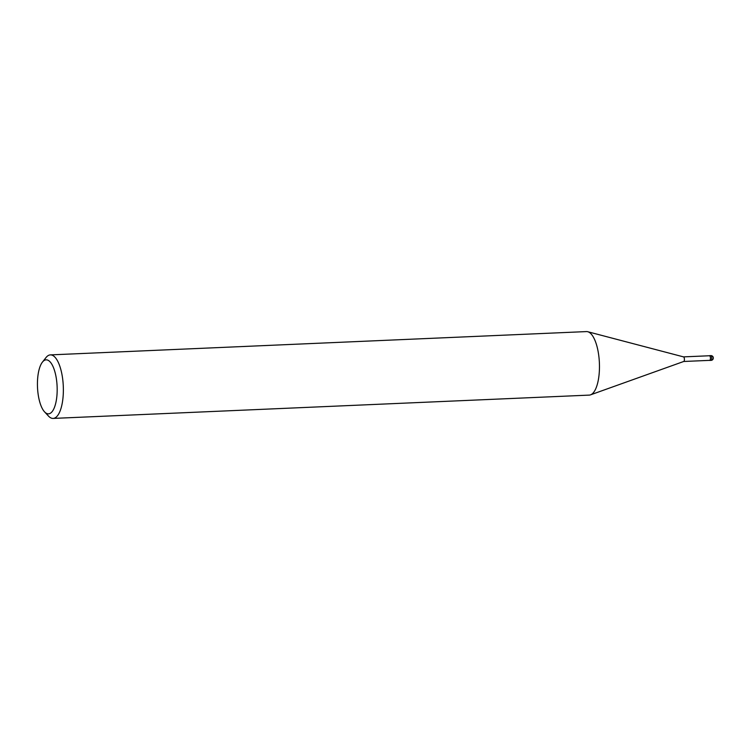 <?xml version="1.0" encoding="UTF-8"?>
<svg xmlns="http://www.w3.org/2000/svg" width="750" height="750" viewBox="0 0 750 750"><rect width="100%" height="100%" fill="white"/><g stroke="black" fill="none" stroke-linecap="round" stroke-linejoin="round"><path stroke-width="1.12" d="M683.466 356.887A2.306 0.834 87.5 0 1 683.559 356.897A2.306 0.834 87.5 0 1 683.747 356.991A2.306 0.834 87.5 0 1 684.412 359.4A2.306 0.834 87.5 0 1 683.756 361.472A2.306 0.834 87.5 0 1 683.672 361.491M683.513 356.878L709.509 355.753A2.306 0.834 87.5 0 1 709.781 355.866A2.306 0.834 87.5 0 1 710.447 358.397A2.306 0.834 87.5 0 1 709.706 360.356L683.719 361.481M587.766 331.725A31.791 11.55 87.5 0 1 590.278 333.131A31.791 11.55 87.5 0 1 599.456 368.062A31.791 11.55 87.5 0 1 589.228 395.109L53.128 418.416A31.791 11.55 87.5 0 1 49.312 416.869A31.791 11.55 87.5 0 1 48.516 416.1L44.569 411.872A27.028 9.816 87.5 0 1 37.5 387.272A27.028 9.816 87.5 0 1 42.403 362.147A27.028 9.816 87.5 0 1 49.378 361.163A27.028 9.816 87.5 0 1 56.962 395.184A27.028 9.816 87.5 0 1 45.244 412.528A27.028 9.816 87.5 0 1 44.569 411.872M42.403 362.147L45.975 357.6A31.791 11.55 87.5 0 1 50.362 354.891A31.791 11.55 87.5 0 1 54.178 356.438A31.791 11.55 87.5 0 1 63.356 391.378A31.791 11.55 87.5 0 1 53.128 418.416M50.362 354.891L586.462 331.584A31.791 11.55 87.5 0 1 590.278 333.131M709.294 355.763A2.381 0.863 87.5 0 1 709.509 355.669A2.381 0.863 87.5 0 1 709.791 355.791A2.381 0.863 87.5 0 1 710.484 358.406A2.381 0.863 87.5 0 1 709.716 360.431A2.381 0.863 87.5 0 1 709.491 360.366M711.122 355.725A2.381 0.863 87.5 0 1 711.816 358.35A2.381 0.863 87.5 0 1 711.047 360.375L711.047 360.375A2.381 2.381 0 0 0 712.5 356.194A2.381 2.381 0 0 0 710.841 355.613L710.841 355.613A2.381 0.863 87.5 0 1 711.122 355.725M683.559 356.897L587.85 331.753M683.756 361.472L590.588 394.828M709.509 355.669L710.841 355.613M709.716 360.431L711.047 360.375"/></g></svg>
